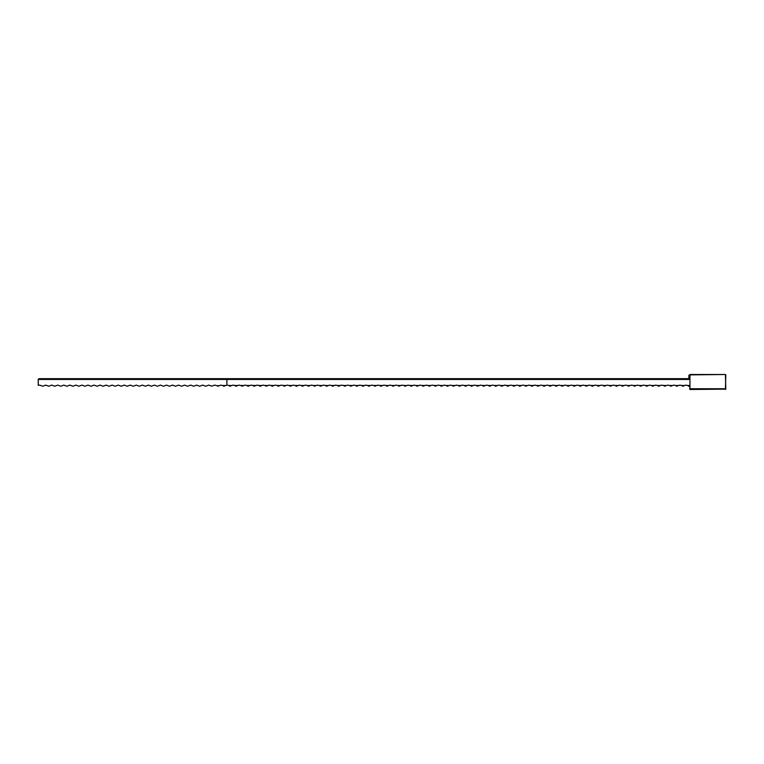 <?xml version="1.0" encoding="UTF-8"?>
<svg xmlns="http://www.w3.org/2000/svg" width="764" height="764" viewBox="0 0 764 764"><rect width="100%" height="100%" fill="white"/><g stroke="black" fill="none" stroke-linecap="round" stroke-linejoin="round"><path stroke-width="1.15" d="M689.567 378.056L689.319 379.078L688.861 378.056L688.966 375.134L689.567 376.795M689.72 376.795L689.949 375.668M689.567 386.985L689.567 386.383M689.949 389.497L725.8 389.124L725.418 374.503L689.949 374.503L689.949 389.497L689.949 374.876L725.418 374.503L725.8 375.248M725.8 388.752L689.567 388.752M688.794 386.231L689.997 385.476L687.6 385.476L688.794 386.231M683.952 385.476L681.564 385.476L682.758 386.231L685.776 385.104L687.6 385.476M677.916 385.476L675.529 385.476L676.723 386.231L679.74 385.104L681.564 385.476M671.881 385.476L669.484 385.476L670.687 386.231L673.705 385.104L675.529 385.476M665.836 385.476L663.448 385.476L664.642 386.231L667.66 385.104L669.484 385.476M659.8 385.476L657.412 385.476L658.606 386.231L661.624 385.104L663.448 385.476M653.764 385.476L651.367 385.476L652.571 386.231L655.588 385.104L657.412 385.476M647.729 385.476L645.332 385.476L646.525 386.231L649.553 385.104L651.367 385.476M641.684 385.476L639.296 385.476L640.49 386.231L643.508 385.104L645.332 385.476M635.648 385.476L633.26 385.476L634.454 386.231L637.472 385.104L639.296 385.476M629.612 385.476L627.215 385.476L628.419 386.231L631.436 385.104L633.26 385.476M623.577 385.476L621.18 385.476L622.374 386.231L625.391 385.104L627.215 385.476M617.532 385.476L615.144 385.476L616.338 386.231L619.356 385.104L621.18 385.476M611.496 385.476L609.109 385.476L610.302 386.231L613.32 385.104L615.144 385.476M605.46 385.476L603.063 385.476L604.267 386.231L607.284 385.104L609.109 385.476M599.425 385.476L597.028 385.476L598.222 386.231L601.239 385.104L603.063 385.476M593.38 385.476L590.992 385.476L592.186 386.231L595.204 385.104L597.028 385.476M587.344 385.476L584.947 385.476L586.15 386.231L589.168 385.104L590.992 385.476M581.308 385.476L578.911 385.476L580.105 386.231L583.133 385.104L584.947 385.476M575.263 385.476L572.876 385.476L574.07 386.231L577.087 385.104L578.911 385.476M569.228 385.476L566.84 385.476L568.034 386.231L571.052 385.104L572.876 385.476M563.192 385.476L560.795 385.476L561.998 386.231L565.016 385.104L566.84 385.476M557.157 385.476L554.76 385.476L555.953 386.231L558.971 385.104L560.795 385.476M551.111 385.476L548.724 385.476L549.918 386.231L552.935 385.104L554.76 385.476M545.076 385.476L542.688 385.476L543.882 386.231L546.9 385.104L548.724 385.476M539.04 385.476L536.643 385.476L537.846 386.231L540.864 385.104L542.688 385.476M533.005 385.476L530.608 385.476L531.801 386.231L534.819 385.104L536.643 385.476M526.959 385.476L524.572 385.476L525.766 386.231L528.784 385.104L530.608 385.476M520.924 385.476L518.527 385.476L519.73 386.231L522.748 385.104L524.572 385.476M514.888 385.476L512.491 385.476L513.685 386.231L516.712 385.104L518.527 385.476M508.843 385.476L506.456 385.476L507.649 386.231L510.667 385.104L512.491 385.476M502.808 385.476L500.42 385.476L501.614 386.231L504.632 385.104L506.456 385.476M496.772 385.476L494.375 385.476L495.578 386.231L498.596 385.104L500.42 385.476M490.736 385.476L488.339 385.476L489.533 386.231L492.551 385.104L494.375 385.476M484.691 385.476L482.304 385.476L483.497 386.231L486.515 385.104L488.339 385.476M478.656 385.476L476.268 385.476L477.462 386.231L480.48 385.104L482.304 385.476M472.62 385.476L470.223 385.476L471.426 386.231L474.444 385.104L476.268 385.476M466.584 385.476L464.187 385.476L465.381 386.231L468.399 385.104L470.223 385.476M460.539 385.476L458.152 385.476L459.345 386.231L462.363 385.104L464.187 385.476M454.504 385.476L452.107 385.476L453.31 386.231L456.328 385.104L458.152 385.476M448.468 385.476L446.071 385.476L447.265 386.231L450.292 385.104L452.107 385.476M442.423 385.476L440.035 385.476L441.229 386.231L444.247 385.104L446.071 385.476M436.387 385.476L434 385.476L435.193 386.231L438.211 385.104L440.035 385.476M430.352 385.476L427.955 385.476L429.158 386.231L432.176 385.104L434 385.476M424.316 385.476L421.919 385.476L423.113 386.231L426.131 385.104L427.955 385.476M418.271 385.476L415.883 385.476L417.077 386.231L420.095 385.104L421.919 385.476M412.235 385.476L409.848 385.476L411.042 386.231L414.059 385.104L415.883 385.476M406.2 385.476L403.803 385.476L405.006 386.231L408.024 385.104L409.848 385.476M400.164 385.476L397.767 385.476L398.961 386.231L401.979 385.104L403.803 385.476M394.119 385.476L391.731 385.476L392.925 386.231L395.943 385.104L397.767 385.476M388.083 385.476L385.686 385.476L386.89 386.231L389.907 385.104L391.731 385.476M382.048 385.476L379.651 385.476L380.844 386.231L383.872 385.104L385.686 385.476M376.003 385.476L373.615 385.476L374.809 386.231L377.827 385.104L379.651 385.476M369.967 385.476L367.579 385.476L368.773 386.231L371.791 385.104L373.615 385.476M363.931 385.476L361.534 385.476L362.738 386.231L365.755 385.104L367.579 385.476M357.896 385.476L355.499 385.476L356.692 386.231L359.71 385.104L361.534 385.476M351.851 385.476L349.463 385.476L350.657 386.231L353.675 385.104L355.499 385.476M345.815 385.476L343.428 385.476L344.621 386.231L347.639 385.104L349.463 385.476M339.779 385.476L337.382 385.476L338.586 386.231L341.603 385.104L343.428 385.476M333.744 385.476L331.347 385.476L332.541 386.231L335.558 385.104L337.382 385.476M327.699 385.476L325.311 385.476L326.505 386.231L329.523 385.104L331.347 385.476M321.663 385.476L319.266 385.476L320.469 386.231L323.487 385.104L325.311 385.476M315.627 385.476L313.23 385.476L314.424 386.231L317.452 385.104L319.266 385.476M309.582 385.476L307.195 385.476L308.389 386.231L311.406 385.104L313.23 385.476M303.547 385.476L301.159 385.476L302.353 386.231L305.371 385.104L307.195 385.476M297.511 385.476L295.114 385.476L296.317 386.231L299.335 385.104L301.159 385.476M291.476 385.476L289.078 385.476L290.272 386.231L293.3 385.104L295.114 385.476M285.43 385.476L283.043 385.476L284.237 386.231L287.254 385.104L289.078 385.476M279.395 385.476L277.007 385.476L278.201 386.231L281.219 385.104L283.043 385.476M273.359 385.476L270.962 385.476L272.165 386.231L275.183 385.104L277.007 385.476M267.324 385.476L264.927 385.476L266.12 386.231L269.138 385.104L270.962 385.476M261.278 385.476L258.891 385.476L260.085 386.231L263.102 385.104L264.927 385.476M255.243 385.476L252.846 385.476L254.049 386.231L257.067 385.104L258.891 385.476M249.207 385.476L246.81 385.476L248.004 386.231L251.031 385.104L252.846 385.476M243.162 385.476L240.775 385.476L241.968 386.231L244.986 385.104L246.81 385.476M237.126 385.476L234.739 385.476L235.933 386.231L238.951 385.104L240.775 385.476M231.091 385.476L228.694 385.476L229.897 386.231L232.915 385.104L234.739 385.476M225.027 385.486L222.763 385.524L223.852 386.231L226.898 385.104L226.898 379.441L689.567 379.441M218.647 385.658L217.119 385.734L217.816 386.231L220.834 385.104L222.763 385.524M211.981 386.068L214.799 385.104L217.119 385.734M39.709 385.104L38.2 385.352L39.69 385.104L42.708 386.231L45.725 385.104L48.743 386.231L51.771 385.104L54.788 386.231L57.806 385.104L60.824 386.231L63.842 385.104L66.86 386.231L69.877 385.104L72.905 386.231L75.922 385.104L78.94 386.231L81.958 385.104L84.976 386.231L87.994 385.104L91.011 386.231L94.039 385.104L97.057 386.231L100.074 385.104L103.092 386.231L106.11 385.104L109.128 386.231L112.146 385.104L115.163 386.231L118.191 385.104L121.209 386.231L124.226 385.104L127.244 386.231L130.262 385.104L133.28 386.231L136.298 385.104L139.325 386.231L142.343 385.104L145.361 386.231L148.378 385.104L151.396 386.231L154.414 385.104L157.432 386.231L160.459 385.104L163.477 386.231L166.495 385.104L169.512 386.231L172.53 385.104L175.548 386.231L178.566 385.104L181.584 386.231L184.611 385.104L187.629 386.231L190.647 385.104L193.664 386.231L196.682 385.104L199.7 386.231L202.718 385.104L205.745 386.231L208.763 385.104L211.618 386.097M38.286 385.323L38.2 379.441L226.898 379.441L226.898 378.686L38.954 378.686L38.2 379.441M688.918 378.686L226.898 378.686M228.694 385.476L226.898 385.104M725.418 389.497L725.8 374.876"/></g></svg>
